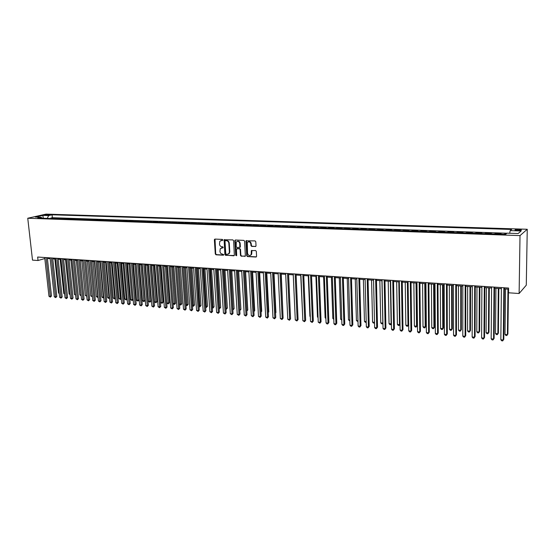<?xml version="1.0" encoding="UTF-8"?>
<svg xmlns="http://www.w3.org/2000/svg" width="555" height="555" viewBox="0 0 555 555"><rect width="100%" height="100%" fill="white"/><g stroke="black" fill="none" stroke-linecap="round" stroke-linejoin="round"><path stroke-width="0.83" d="M222.839 239.989L222.319 239.413L215 239.08L214.369 239.843L215.284 253.975L216.02 254.8L223.311 255.21L223.762 254.683L222.291 254.051C220.946 253.829 220.162 252.948 219.933 251.415L220.266 248.647L223.214 247.697L222.784 246.774L221.833 246.725C220.481 246.503 219.697 245.629 219.468 244.089L219.835 241.265L222.839 239.989M518.821 229.437L515.213 229.756C514.596 230.124 515.373 230.374 517.551 230.492L521.166 230.172C521.783 229.805 520.999 229.555 518.821 229.437M255.349 246.6L256.028 245.823L255.806 241.737L255.036 240.891L245.976 240.835L246.691 255.723L247.454 256.563L255.91 257.034L256.59 256.271L256.327 251.359L255.557 250.513L251.325 250.687L251.179 254.599C249.597 256.126 248.39 255.695 247.551 253.316L247.266 242.632C248.862 241.196 250.062 241.647 250.853 243.985L250.943 245.581L251.706 246.42L255.793 246.441M27.75 218.24L32.502 260.128L38.045 260.51L37.657 257.041L508.588 288.052L508.526 292.783L519.119 293.512L520.014 235.604L27.75 218.24L46.037 214.112L527.25 229.27L520.014 235.604M233.613 240.717L232.864 239.892L224.116 239.774L224.865 254.509L225.607 255.335L234.37 255.494L233.613 240.717M235.5 240.01L243.867 240.384L244.623 241.224L245.365 256.07L241.203 256.209L240.454 255.376L240.114 249.556L239.358 248.723L236.444 248.904L236.694 255.404L235.715 255.349L234.841 240.78L235.5 240.01L234.841 240.78M506.25 233.801L505.001 233.752L504.994 234.363M500.36 234.203L501.096 233.62L495.268 233.419L495.261 234.023M490.641 233.863L491.411 233.287L485.646 233.086L485.639 233.69M481.032 233.53L481.83 232.954L476.128 232.76L476.128 233.357M471.535 233.197L472.354 232.628L466.72 232.434L466.72 233.031M462.135 232.871L462.981 232.302L457.41 232.115L457.41 232.705M452.845 232.545L453.719 231.983L448.204 231.796L448.211 232.385M443.653 232.226L444.555 231.671L439.102 231.484L439.109 232.066M434.565 231.907L435.488 231.359L430.097 231.171L430.104 231.754M425.574 231.595L426.524 231.047L421.19 230.859L421.196 231.442M416.68 231.282L417.651 230.741L412.379 230.561L412.386 231.137M407.883 230.977L408.875 230.436L403.658 230.256L403.665 230.831M399.184 230.672L400.197 230.138L395.035 229.957L395.042 230.533M390.574 230.374L391.608 229.839L386.502 229.666L386.509 230.235M382.048 230.075L383.11 229.548L378.052 229.375L378.066 229.936M373.619 229.784L374.701 229.257L369.699 229.083L369.713 229.645M365.28 229.493L366.376 228.972L361.43 228.799L361.444 229.361M357.025 229.208L358.142 228.688L353.244 228.521L353.257 229.076M348.852 228.917L349.997 228.403L345.148 228.237L345.161 228.792M340.77 228.639L341.929 228.126L337.128 227.959L337.149 228.514M332.771 228.362L333.943 227.855L329.191 227.689L329.212 228.237M324.848 228.084L326.042 227.578L321.338 227.418L321.359 227.959M317.009 227.807L318.223 227.307L313.561 227.148L313.589 227.689M309.246 227.536L310.474 227.044L305.867 226.884L305.888 227.425M301.566 227.273L302.808 226.78L298.25 226.62L298.271 227.155M293.956 227.009L295.218 226.516L290.702 226.357L290.73 226.891M286.429 226.745L287.705 226.26L283.23 226.1L283.258 226.634M278.971 226.482L280.268 226.003L275.835 225.85L275.863 226.378M271.589 226.225L272.9 225.746L268.516 225.594L268.544 226.121M264.277 225.975L265.602 225.496L261.259 225.344L261.287 225.864M257.041 225.719L258.38 225.247L254.079 225.094L254.107 225.614M249.868 225.469L251.228 224.997L246.968 224.851L246.996 225.372M242.771 225.219L244.138 224.754L239.92 224.608L239.954 225.122M235.743 224.976L237.124 224.511L232.947 224.366L232.975 224.879M228.778 224.733L230.172 224.269L226.038 224.13L226.065 224.643M221.882 224.491L223.29 224.033L219.19 223.894L219.225 224.4M215.049 224.255L216.471 223.797L212.412 223.658L212.44 224.165M208.285 224.019L209.714 223.568L205.69 223.429L205.725 223.929M201.576 223.783L203.026 223.332L199.037 223.2L199.072 223.7M194.937 223.554L196.394 223.103L192.446 222.971L192.481 223.471M188.36 223.325L189.824 222.881L185.911 222.742L185.953 223.242M181.839 223.096L183.316 222.652L179.445 222.52L179.48 223.013M175.38 222.874L176.872 222.43L173.028 222.298L173.07 222.791M168.984 222.652L170.482 222.215L166.68 222.083L166.715 222.569M162.643 222.43L164.155 221.993L160.381 221.861L160.423 222.354M156.357 222.208L157.877 221.778L154.144 221.646L154.179 222.132M150.127 221.993L151.661 221.563L147.963 221.438L147.998 221.917M143.96 221.778L145.5 221.348L141.83 221.223L141.872 221.702M137.848 221.563L139.395 221.14L135.76 221.015L135.802 221.494M131.785 221.355L133.346 220.932L129.738 220.807L129.78 221.285M125.777 221.147L127.352 220.724L123.779 220.599L123.82 221.077M119.825 220.939L121.406 220.515L117.861 220.397L117.903 220.869M113.928 220.73L115.509 220.314L111.999 220.196L112.048 220.668M108.079 220.529L109.675 220.113L106.192 219.995L106.234 220.46M102.28 220.328L103.882 219.912L100.434 219.794L100.476 220.259M96.528 220.127L98.145 219.718L94.725 219.6L94.766 220.064M90.833 219.926L92.456 219.516L89.064 219.405L89.105 219.863M85.186 219.731L86.809 219.322L83.451 219.211L83.493 219.669M79.587 219.53L81.217 219.135L77.887 219.017L77.936 219.475M74.03 219.343L75.674 218.941L72.372 218.83L72.414 219.28M68.529 219.149L70.173 218.753L66.898 218.635L66.947 219.093M63.069 218.961L64.727 218.566L61.473 218.448L61.522 218.906M57.658 218.767L59.316 218.379L56.097 218.268L54.432 218.656M56.145 218.719L56.097 218.268M45.406 215.194L50.214 214.778L48.41 214.514L44.768 214.965L45.406 215.194M509.677 233.26L510.198 230.602L511.627 229.444L52.066 214.792L48.68 215.569L47.237 218.406M510.198 230.602L521.159 230.956L518.134 233.551L507.027 233.169L505.529 234.383L37.712 218.073L41.209 217.276L35.353 217.074L42.853 215.375L48.68 215.569M59.815 218.843L61.473 218.448M65.247 219.031L66.898 218.635M70.721 219.225L72.372 218.83M76.25 219.419L77.887 219.017M81.821 219.613L83.451 219.211M87.44 219.808L89.064 219.405M93.108 220.002L94.725 219.6M98.825 220.203L100.434 219.794M104.59 220.404L106.192 219.995M110.41 220.606L111.999 220.196M116.279 220.814L117.861 220.397M122.204 221.022L123.779 220.599M128.177 221.23L129.738 220.807M134.206 221.438L135.76 221.015M140.283 221.646L141.83 221.223M146.423 221.861L147.963 221.438M152.611 222.076L154.144 221.646M158.862 222.298L160.381 221.861M165.168 222.52L166.68 222.083M171.537 222.735L173.028 222.298M177.954 222.964L179.445 222.52M184.44 223.186L185.911 222.742M190.982 223.415L192.446 222.971M197.587 223.644L199.037 223.2M204.254 223.88L205.69 223.429M210.983 224.116L212.412 223.658M217.775 224.352L219.19 223.894M224.629 224.588L226.038 224.13M231.553 224.83L232.947 224.366M238.546 225.073L239.92 224.608M245.601 225.323L246.968 224.851M252.733 225.566L254.079 225.094M259.927 225.823L261.259 225.344M267.191 226.072L268.516 225.594M274.531 226.329L275.835 225.85M281.947 226.586L283.23 226.1M289.433 226.849L290.702 226.357M296.987 227.113L298.25 226.62M304.626 227.377L305.867 226.884M312.34 227.647L313.561 227.148M320.131 227.918L321.338 227.418M328.005 228.195L329.191 227.689M335.955 228.473L337.128 227.959M343.996 228.75L345.148 228.237M352.113 229.035L353.244 228.521M360.313 229.319L361.43 228.799M368.603 229.61L369.699 229.083M376.984 229.902L378.052 229.375M385.447 230.193L386.502 229.666M394.001 230.492L395.035 229.957M402.652 230.797L403.658 230.256M411.394 231.102L412.379 230.561M420.225 231.407L421.19 230.859M429.161 231.719L430.097 231.171M438.193 232.032L439.102 231.484M447.316 232.351L448.204 231.796M456.55 232.677L457.41 232.115M465.881 232.996L466.72 232.434M475.323 233.329L476.128 232.76M484.862 233.662L485.646 233.086M494.519 233.995L495.268 233.419M504.28 234.335L505.001 233.752M506.951 233.232L52.378 217.706L50.762 218.08L53.96 218.191L52.288 218.58M519.119 293.512L526.279 285.187L527.25 229.27M47.404 258.498L50.144 258.679M52.76 258.852L55.542 259.039M58.157 259.213L60.974 259.4M63.603 259.574L66.461 259.761M69.091 259.941L71.997 260.128M74.634 260.309L77.575 260.503M80.218 260.677L83.201 260.878M85.852 261.051L88.883 261.252M91.533 261.433L94.607 261.634M97.271 261.814L100.386 262.015M103.057 262.196L106.213 262.404M108.891 262.584L112.096 262.799M114.774 262.973L118.028 263.195M120.712 263.368L124.015 263.59M126.706 263.771L130.05 263.993M132.756 264.173L136.148 264.395M138.854 264.575L142.295 264.804M145.008 264.985L148.504 265.221M151.224 265.401L154.769 265.637M157.488 265.817L161.089 266.053M163.815 266.233L167.464 266.476M170.205 266.664L173.902 266.906M176.643 267.087L180.403 267.337M183.15 267.524L186.959 267.774M189.713 267.961L193.577 268.218M196.338 268.398L200.258 268.662M203.033 268.842L207.008 269.106M209.783 269.293L213.821 269.563M216.603 269.744L220.696 270.021M223.485 270.202L227.64 270.479M230.429 270.667L234.647 270.944M237.45 271.131L241.723 271.416M244.533 271.603L248.869 271.894M251.686 272.082L256.091 272.373M258.907 272.56L263.375 272.859M266.206 273.046L270.743 273.344M273.573 273.532L278.173 273.844M281.01 274.031L285.686 274.343M288.531 274.531L293.269 274.843M296.12 275.037L300.928 275.356M303.786 275.544L308.67 275.87M311.535 276.057L316.489 276.39M319.361 276.577L324.391 276.917M327.263 277.105L332.369 277.445M335.255 277.639L340.43 277.979M343.323 278.173L348.582 278.52M351.475 278.714L356.816 279.068M359.716 279.262L365.135 279.623M368.041 279.817L373.543 280.185M376.457 280.379L382.041 280.747M384.962 280.941L390.63 281.316M393.557 281.517L399.316 281.898M402.243 282.093L408.091 282.481L408.681 324.814L407.571 326.264L406.718 326.187L405.851 325.209L407.981 325.41L407.37 282.433M411.026 282.675L416.965 283.071M419.906 283.265L425.935 283.667M428.883 283.862L435.002 284.271M437.957 284.465L444.166 284.881M447.129 285.076L453.442 285.492M456.404 285.693L462.815 286.116M465.784 286.318L472.298 286.748M475.274 286.949L481.886 287.386M484.869 287.587L491.584 288.031M494.567 288.232L501.387 288.683M504.384 288.884L508.574 289.162M38.045 260.51L44.823 258.54M50.81 218.531L50.762 218.08M52.378 217.706L52.066 214.792M42.138 218.226L41.209 217.276M43.262 218.268L42.853 215.375M222.728 240.37L220.939 240.523M221.376 247.877L223.193 247.717M215.014 239.08L215.708 253.815L216.443 254.641L223.658 255.043M224.622 239.517L225.281 254.35L226.024 255.175L233.822 255.8M225.455 240.662L225.004 241.196L225.781 253.697L226.301 254.273L227.307 254.329L229.021 253.42L229.375 251.921L228.847 243.361C228.618 241.807 227.827 240.925 226.468 240.71L225.58 240.62M228.292 254.114L229.437 253.253L229.791 251.762L229.375 251.921M225.871 240.516L226.884 240.558C228.244 240.773 229.035 241.654 229.264 243.208L229.791 251.762M237.401 248.446L239.767 248.564L240.516 249.396L240.856 255.21L241.612 256.049L245.234 256.25M235.258 240.627L236.125 255.189L236.597 255.765M239.76 243.499C239.025 241.231 237.859 240.752 236.277 242.056L236.173 246.656L236.929 247.488L239.85 247.294L239.76 243.499L240.169 243.347C239.767 241.557 238.816 240.877 237.318 241.307M239.725 247.447L240.259 247.135L240.364 246.684L239.954 246.843M240.169 243.347L240.364 246.684M248.356 241.779C249.889 241.342 250.853 242.022 251.255 243.832L251.346 245.421L252.109 246.26L255.744 246.441M250.492 255.349L251.575 254.433L251.783 253.357L251.38 253.524M251.873 250.326L251.783 253.357M246.517 240.509L247.093 255.557L247.856 256.396L256.368 256.868M54.848 258.991L58.497 292.95L59.184 293.012M59.253 293.657L58.497 292.95M46.044 257.589L50.297 296.405L48.979 296.273L44.705 257.506M47.314 257.673L51.504 295.981L50.297 296.405L50.359 297.119L48.979 296.273M51.504 295.981L50.359 297.119M60.155 259.345L63.77 293.435L64.588 293.512M64.664 294.233L63.77 293.435M65.504 259.698L69.084 293.935L70.041 294.018M70.11 294.74L69.084 293.935M70.901 260.059L74.446 294.427L75.535 294.532M75.612 295.253L74.446 294.427M76.34 260.42L79.858 294.934L81.079 295.045M81.155 295.773L79.858 294.934M51.4 257.943L55.618 296.918L54.286 296.786L50.054 257.853M52.669 258.026L56.818 296.488L55.618 296.918L55.673 297.633L54.286 296.786M56.818 296.488L55.673 297.633M56.804 258.304L60.988 297.431L59.642 297.3L55.451 258.214M58.067 258.387L62.181 297.001L60.988 297.431L61.036 298.153L59.642 297.3M62.181 297.001L61.036 298.153M62.257 258.658L66.399 297.952L65.046 297.82L60.89 258.568M63.513 258.741L67.592 297.522L66.399 297.952L66.447 298.673L65.046 297.82M67.592 297.522L66.447 298.673M67.752 259.019L71.859 298.479L70.492 298.347L66.378 258.928M69.007 259.102L73.045 298.042L71.859 298.479L71.893 299.2L70.492 298.347M73.045 298.042L71.893 299.2M81.828 260.788L85.31 295.44L86.67 295.565M86.74 296.273L85.31 295.44M86.684 295.662L86.698 296.287M73.302 259.386L77.36 299.006L75.98 298.874L71.907 259.296M74.543 259.469L78.539 298.569L77.36 299.006L77.395 299.735L75.98 298.874M78.539 298.569L77.395 299.735M87.364 261.155L90.805 295.947L92.185 296.079L88.758 261.245M92.373 296.738L90.805 295.947M92.206 296.8L92.303 296.037M78.893 259.754L82.917 299.54L81.523 299.409L77.492 259.664M80.135 259.837L84.089 299.103L82.917 299.54L82.938 300.269L81.523 299.409M84.089 299.103L82.938 300.269M92.949 261.523L96.348 296.467L97.742 296.592L94.35 261.62M98.055 297.209L97.194 297.272L96.348 296.467M97.756 297.32L97.992 296.502M84.533 260.128L88.516 300.082L87.107 299.943L83.118 260.031M85.768 260.205L89.681 299.638L88.516 300.082L88.536 300.81L87.107 299.943M89.681 299.638L88.536 300.81M98.575 261.898L101.94 296.987L103.348 297.112L99.99 261.995M103.792 297.674L102.786 297.792L101.94 296.987M103.348 297.848L103.723 296.974M90.222 260.503L94.163 300.623L92.747 300.484L88.8 260.406M91.45 260.579L95.321 300.179L94.163 300.623L94.177 301.358L92.747 300.484M95.321 300.179L94.177 301.358M104.257 262.279L107.58 297.508L109.002 297.64L105.679 262.369M109.564 298.028L108.433 298.319L107.58 297.508M108.995 298.375L109.002 297.64L109.508 297.445M95.966 260.878L99.858 301.171L98.429 301.032L94.523 260.788M97.187 260.961L101.017 300.72L99.858 301.171L99.865 301.913L98.429 301.032M101.017 300.72L99.865 301.913M109.98 262.654L113.269 298.035L114.698 298.167L111.423 262.751M115.384 298.375L114.122 298.854L113.269 298.035M114.691 298.902L114.698 298.167L115.336 297.917M101.759 261.259L105.603 301.726L104.16 301.587L100.302 261.162M102.973 261.343L106.754 301.275L105.603 301.726L105.603 302.468L104.16 301.587M106.754 301.275L105.603 302.468M115.759 263.042L119.006 298.569L120.449 298.701L117.209 263.139M121.254 298.715L120.435 299.443L119.006 298.569M120.435 299.443L120.449 298.701L121.226 298.396M107.601 261.648L111.402 302.281L109.945 302.142L106.137 261.551M108.808 261.724L112.547 301.83L111.402 302.281L111.395 303.023L109.945 302.142M112.547 301.83L111.395 303.023M121.587 263.431L124.792 299.103L126.249 299.242L123.05 263.528M127.178 299.055L126.228 299.984L124.792 299.103M126.228 299.984L126.249 299.242L127.164 298.874M113.497 262.036L117.251 302.843L115.78 302.704L112.013 261.939M114.698 262.113L118.388 302.385L117.251 302.843L117.237 303.592L115.78 302.704M118.388 302.385L117.237 303.592M127.463 263.819L130.633 299.651L132.097 299.783L128.94 263.916M133.158 299.402L132.069 300.526L130.633 299.651M132.069 300.526L132.097 299.783L133.151 299.36M119.443 262.425L123.148 303.412L121.67 303.266L117.951 262.328M120.636 262.501L124.278 302.954L123.148 303.412L123.127 304.161L121.67 303.266M124.278 302.954L123.127 304.161M133.394 264.215L136.516 300.193L138.001 300.331L139.09 299.887L136.037 264.388M139.09 299.887L137.959 301.081L134.886 264.312M137.959 301.081L136.516 300.193M125.444 262.82L129.1 303.98L127.608 303.842L123.938 262.723M126.63 262.897L130.224 303.523L129.1 303.98L129.072 304.737L127.608 303.842M130.224 303.523L129.072 304.737M139.381 264.61L142.455 300.748L143.953 300.886L145.035 300.435L142.024 264.791M145.035 300.435L143.905 301.636L140.88 264.714M143.905 301.636L142.455 300.748M131.493 263.223L135.101 304.563L133.595 304.418L129.974 263.119M132.68 263.299L136.225 304.091L135.101 304.563L135.066 305.319L133.595 304.418M136.225 304.091L135.066 305.319M145.417 265.012L148.449 301.303L149.954 301.441L151.036 300.99L148.067 265.186M151.036 300.99L149.906 302.197L146.929 265.117M149.906 302.197L148.449 301.303M137.605 263.625L141.157 305.146L139.638 305L136.072 263.521M138.778 263.701L142.274 304.674L141.157 305.146L141.123 305.902L139.638 305M142.274 304.674L141.123 305.902M151.501 265.415L154.491 301.865L156.01 302.003L157.086 301.545L154.165 265.595M157.086 301.545L155.955 302.759L153.034 265.519M155.955 302.759L154.491 301.865M143.773 264.027L147.276 305.729L145.743 305.583L142.226 263.923M144.938 264.104L148.379 305.257L147.276 305.729L147.228 306.492L145.743 305.583M148.379 305.257L147.228 306.492M157.648 265.824L160.589 302.433L162.122 302.572L163.191 302.114L160.312 266.005M163.191 302.114L162.06 303.328L159.195 265.928M162.06 303.328L160.589 302.433M149.989 264.437L153.444 306.325L151.897 306.173L148.428 264.333M151.147 264.513L154.54 305.847L153.444 306.325L153.388 307.088L151.897 306.173M154.54 305.847L153.388 307.088M163.85 266.24L166.743 303.002L168.29 303.148L169.351 302.683L166.521 266.414M169.351 302.683L168.22 303.904L165.411 266.344M168.22 303.904L166.743 303.002M156.267 264.853L159.667 306.922L158.106 306.776L154.692 264.749M157.419 264.929L160.756 306.443L159.667 306.922L159.604 307.692L158.106 306.776M160.756 306.443L159.604 307.692M173.049 303.585L175.56 303.259L172.778 266.83M175.56 303.259L174.43 304.487L171.675 266.761M174.43 304.487L173.056 303.682M162.601 265.269L165.945 307.525L164.37 307.373L161.012 265.165M163.746 265.346L167.027 307.047L165.945 307.525L165.876 308.296L164.37 307.373M167.027 307.047L165.876 308.296M179.438 304.182L181.832 303.835L179.099 267.253M181.832 303.835L180.701 305.07L178.002 267.177M180.701 305.07L179.459 304.404M168.998 265.692L172.286 308.136L170.69 307.983L167.395 265.581M170.135 265.762L173.361 307.65L172.286 308.136L172.203 308.906L170.69 307.983M173.361 307.65L172.203 308.906M185.897 304.778L188.159 304.424L185.474 267.676M188.159 304.424L187.028 305.659L184.392 267.607M187.028 305.659L185.918 305.132M175.449 266.116L178.675 308.753L177.073 308.601L173.833 266.005M176.58 266.185L179.751 308.261L178.675 308.753L178.592 309.524L177.073 308.601M179.751 308.261L178.592 309.524M192.405 305.389L194.541 305.014L191.912 268.107M194.541 305.014L193.411 306.256L190.83 268.03M193.411 306.256L192.439 305.867M181.964 266.546L185.134 309.371L183.511 309.218L180.333 266.435M183.081 266.615L186.196 308.878L185.134 309.371L185.037 310.148L183.511 309.218M186.196 308.878L185.037 310.148M198.981 305.999L200.986 305.611L198.406 268.537M200.986 305.611L199.855 306.859L197.337 268.467M199.855 306.859L199.023 306.617M188.54 266.976L191.648 310.002L190.011 309.843L186.889 266.865M189.65 267.052L192.703 309.503L191.648 310.002L191.544 310.779L190.011 309.843M192.703 309.503L191.544 310.779M205.614 306.61L207.487 306.207L204.962 268.974M207.487 306.207L206.356 307.47L203.9 268.904M206.356 307.47L205.669 307.373M195.18 267.413L198.225 310.633L196.574 310.474L193.515 267.302M196.276 267.482L199.273 310.134L198.225 310.633L198.114 311.417L196.574 310.474M199.273 310.134L198.114 311.417M212.308 307.234L214.05 306.818L211.573 269.411M214.05 306.818L212.919 308.08L210.525 269.341M212.919 308.08L212.364 308.032M201.881 267.857L204.864 311.272L203.199 311.112L200.195 267.746M202.97 267.926L205.898 310.765L204.864 311.272L204.739 312.056L203.199 311.112M205.898 310.765L204.739 312.056M219.072 307.865L220.668 307.428L218.254 269.855M220.668 307.428L219.537 308.698L217.206 269.786M219.537 308.698L219.121 308.663M208.645 268.301L211.559 311.917L209.88 311.75L206.946 268.19M209.721 268.37L212.586 311.411L211.559 311.917L211.434 312.708L209.88 311.75M212.586 311.411L211.434 312.708M225.899 308.497L227.356 308.046L224.99 270.306M227.356 308.046L226.218 309.322L223.956 270.236M215.472 268.752L218.323 312.569L216.623 312.403L213.758 268.634M216.54 268.821L219.343 312.056L218.323 312.569L218.184 313.36L216.623 312.403M219.343 312.056L218.184 313.36M232.788 309.135L234.099 308.67L231.796 270.757M234.099 308.67L232.968 309.954L230.769 270.687M221.875 247.703L222.319 247.676M222.368 269.203L225.15 313.221L223.436 313.055L220.633 269.092M223.422 269.272L226.162 312.708L225.15 313.221L225.004 314.019L223.436 313.055M226.162 312.708L225.004 314.019M239.739 309.78L240.905 309.301L238.657 271.215M239.788 310.536L237.644 271.145M240.905 309.301L239.788 310.585M229.18 253.108L229.208 253.552M229.326 269.661L232.046 313.887L230.311 313.721L227.578 269.55M230.374 269.73L233.044 313.367L232.046 313.887L231.886 314.685L230.311 313.721M233.044 313.367L231.886 314.685M246.76 310.432L247.78 309.933L245.594 271.673M246.774 310.64L244.588 271.61M247.78 309.933L246.802 311.147M235.23 240.058L235.001 240.717M236.354 270.125L239.004 314.553L237.256 314.387L234.592 270.007M237.394 270.195L239.996 314.033L239.004 314.553L238.837 315.358L237.256 314.387M239.996 314.033L238.837 315.358M253.85 311.043L254.717 310.578L252.587 272.137M254.717 310.578L253.885 311.716M243.451 270.59L246.025 315.233L244.262 315.06L241.668 270.472M244.477 270.66L247.01 314.706L246.025 315.233L245.851 316.038L244.262 315.06M247.01 314.706L245.851 316.038M261.003 311.612L261.717 311.223L259.657 272.609M261.717 311.223L261.037 312.222M250.617 271.062L253.122 315.913L251.339 315.74L248.82 270.944M251.637 271.131L254.093 315.386L253.122 315.913L252.934 316.718L251.339 315.74M254.093 315.386L252.934 316.718M268.231 312.188L268.793 311.875L266.788 273.081M268.793 311.875L268.252 312.659M257.853 271.541L260.281 316.6L258.484 316.426L256.035 271.423M258.859 271.61L261.245 316.066L260.281 316.6L260.087 317.411L258.484 316.426M261.245 316.066L260.087 317.411M275.523 312.763L275.925 312.534L273.997 273.56M275.925 312.534L275.544 313.103M265.165 272.019L267.517 317.3L265.699 317.12L263.327 271.901M266.157 272.089L268.467 316.759L267.517 317.3L267.309 318.112L265.699 317.12M268.467 316.759L267.309 318.112M282.89 313.346L281.267 274.045M272.547 272.505L274.815 318.001L272.984 317.821L270.694 272.387M273.525 272.574L275.759 317.46L274.815 318.001L274.6 318.82L272.984 317.821M275.759 317.46L274.6 318.82M290.334 313.922L288.614 274.538M279.998 272.998L282.197 318.709L280.344 318.535L278.124 272.873M280.969 273.06L283.119 318.161L282.197 318.709L281.968 319.527L280.344 318.535M283.119 318.161L281.968 319.527M293.241 274.843L295.052 314.921M287.525 273.497L289.641 319.423L287.774 319.25L285.638 273.372M288.482 273.56L290.563 318.875L289.641 319.423L289.405 320.249L287.774 319.25M290.563 318.875L289.405 320.249M300.727 275.342L302.642 315.622M295.135 273.997L297.168 320.152L295.281 319.971L293.227 273.872M296.079 274.059L298.07 319.597L296.918 320.977L295.281 319.971M298.07 319.597L296.918 320.977M308.282 275.842L309.926 316.301L310.307 316.336M310.321 316.725L309.926 316.301M302.815 274.503L304.764 320.88L302.857 320.7L300.886 274.371M303.745 274.565L305.659 320.325L304.508 321.713L302.857 320.7M305.659 320.325L304.508 321.713M315.92 276.348L317.481 317.002L318.05 317.058M318.07 317.633L317.481 317.002M310.578 275.009L312.437 321.623L310.516 321.435L308.629 274.885M311.494 275.072L313.318 321.054L312.167 322.448L310.516 321.435M313.318 321.054L312.167 322.448M323.627 276.862L325.119 317.71L325.868 317.779M325.896 318.549L325.119 317.71M318.417 275.53L320.193 322.365L318.244 322.177L316.447 275.398M319.319 275.585L321.061 321.796L319.909 323.197L318.244 322.177M321.061 321.796L319.909 323.197M331.418 277.382L332.827 318.431L333.77 318.514M333.805 319.375L332.827 318.431M326.34 276.05L328.026 323.121L326.056 322.927L324.349 275.918M327.228 276.113L328.879 322.545L327.727 323.953L326.944 323.884L326.056 322.927M328.879 322.545L327.727 323.953M339.285 277.902L340.617 319.153L341.755 319.257M341.783 320.124L340.617 319.153M334.346 276.577L335.935 323.877L333.95 323.69L332.334 276.445M335.22 276.633L336.774 323.301L335.629 324.724L334.832 324.647L333.95 323.69M336.774 323.301L335.629 324.724M347.229 278.43L348.484 319.881L349.817 320.006M349.844 320.873L348.484 319.881M342.428 277.111L343.927 324.647L341.922 324.453L340.402 276.98M343.288 277.167L344.759 324.065L343.607 325.494L342.81 325.417L341.922 324.453M344.759 324.065L343.607 325.494M355.262 278.964L356.428 320.617L357.968 320.762M357.996 321.636L356.428 320.617M350.6 277.646L352.002 325.424L349.976 325.23L348.547 277.514M351.447 277.701L352.82 324.841L351.669 326.271L350.864 326.194L349.976 325.23M352.82 324.841L351.669 326.271M363.372 279.505L364.455 321.366L366.203 321.525M366.224 322.33L365.322 322.323L364.455 321.366M358.856 278.194L360.16 326.208L358.114 326.014L356.789 278.055M359.689 278.249L360.965 325.618L359.82 327.061L359.002 326.985L358.114 326.014M360.965 325.618L359.82 327.061M371.566 280.053L372.565 322.122L374.521 322.302M374.535 322.934L373.432 323.079L372.565 322.122M374.528 322.497L374.25 323.156M367.202 278.742L368.409 327.006L366.335 326.805L365.107 278.603M368.021 278.797L369.193 326.409L368.048 327.859L367.223 327.776L366.335 326.805M369.193 326.409L368.048 327.859M379.849 280.601L380.758 322.878L382.825 323.072L381.93 280.74M382.936 323.412L381.625 323.842L380.758 322.878M382.45 323.919L382.929 322.989M375.638 279.297L376.734 327.804L374.646 327.603L373.522 279.158M376.436 279.352L377.511 327.2L376.366 328.664L375.534 328.581L374.646 327.603M377.511 327.2L376.366 328.664M388.216 281.156L389.041 323.648L391.122 323.842L390.325 281.295M391.428 323.877L390.734 324.696L389.901 324.62L389.041 323.648M390.734 324.696L391.421 323.6M384.157 279.859L385.156 328.615L383.04 328.414L382.02 279.72M384.941 279.907L385.912 328.005L384.775 329.476L383.928 329.392L383.04 328.414M385.912 328.005L384.775 329.476M396.672 281.718L397.401 324.425L399.51 324.62L398.802 281.864M400.009 324.342L399.107 325.48L398.268 325.397L397.401 324.425M399.107 325.48L400.009 324.21M392.773 280.428L393.662 329.434L391.525 329.226L390.609 280.282M393.537 280.476L394.404 328.824L393.266 330.301L392.413 330.218L391.525 329.226M394.404 328.824L393.266 330.301M405.219 282.287L405.851 325.209M407.571 326.264L408.681 324.814M401.48 280.997L402.264 330.26L400.106 330.052L399.295 280.858M402.229 281.045L402.986 329.642L401.848 331.127L400.988 331.044L400.106 330.052M402.986 329.642L401.848 331.127M413.857 282.863L414.391 326L416.541 326.201L417.228 325.605L416.729 283.057M417.228 325.605L416.118 327.068L416.541 326.201L416.028 283.008M416.118 327.068L415.258 326.985L414.391 326M410.284 281.579L410.95 331.099L408.771 330.884L408.078 281.434M411.012 281.628L411.664 330.475L410.527 331.966L409.652 331.883L408.771 330.884M411.664 330.475L410.527 331.966M422.584 283.445L423.021 326.805L425.199 327.006L425.865 326.402L425.463 283.633M425.865 326.402L424.755 327.873L425.199 327.006L424.776 283.591M424.755 327.873L423.888 327.79L423.021 326.805M419.185 282.162L419.74 331.939L417.533 331.73L416.951 282.016M419.892 282.211L420.433 331.314L419.296 332.82L418.414 332.729L417.533 331.73M420.433 331.314L419.296 332.82M431.401 284.028L431.748 327.616L433.941 327.818L434.593 327.207L434.287 284.222M434.593 327.207L433.49 328.692L433.941 327.818L433.621 284.181M433.49 328.692L432.609 328.609L431.748 327.616M428.183 282.759L428.62 332.792L426.386 332.584L425.921 282.606M428.869 282.8L429.292 332.161L428.162 333.673L427.274 333.59L426.386 332.584M429.292 332.161L428.162 333.673M440.323 284.625L440.559 328.435L442.779 328.636L443.417 328.026L443.209 284.812M443.417 328.026L442.307 329.51L442.779 328.636L442.564 284.771M442.307 329.51L441.426 329.427L440.559 328.435M437.278 283.355L437.597 333.659L435.342 333.444L434.995 283.203M437.95 283.404L438.256 333.021L437.125 334.54L436.223 334.457L435.342 333.444M438.256 333.021L437.125 334.54M449.335 285.221L449.474 329.261L451.714 329.469L452.332 328.851L452.228 285.416M452.332 328.851L451.229 330.343L451.714 329.469L451.603 285.374M451.229 330.343L450.334 330.26L449.474 329.261M446.477 283.959L446.671 334.533L444.388 334.311L444.166 283.813M447.129 284.007L447.309 333.888L446.178 335.421L445.27 335.331L444.388 334.311M447.309 333.888L446.178 335.421M458.451 285.825L458.479 330.1L460.747 330.308L461.344 329.684L461.351 286.019M461.344 329.684L460.241 331.189L460.747 330.308L460.74 285.978M460.241 331.189L459.339 331.106L458.479 330.1M455.773 284.576L455.842 335.414L453.539 335.192L453.435 284.424M456.404 284.618L456.467 334.762L455.343 336.302L454.42 336.212L453.539 335.192M456.467 334.762L455.343 336.302M467.664 286.442L467.581 330.947L469.87 331.155L470.453 330.523L470.564 286.637M470.453 330.523L469.357 332.043L469.87 331.155L469.981 286.595M469.357 332.043L468.441 331.952L467.581 330.947M465.18 285.194L465.118 336.309L462.787 336.08L462.815 285.041M465.791 285.235L465.721 335.65L464.597 337.197L463.668 337.107L462.787 336.08M465.721 335.65L464.597 337.197M476.974 287.06L476.787 331.8L479.097 332.015L479.666 331.377L479.888 287.254M479.666 331.377L478.57 332.903L479.097 332.015L479.319 287.219M478.57 332.903L477.64 332.813L476.787 331.8M474.685 285.818L474.497 337.211L472.145 336.982L472.298 285.665M475.274 285.86L475.08 336.545L473.963 338.106L473.02 338.016L472.145 336.982M475.08 336.545L473.963 338.106M486.395 287.684L486.09 332.66L488.428 332.882L488.976 332.237L489.309 287.878M488.976 332.237L487.88 333.77L488.428 332.882L488.761 287.844M487.88 333.77L486.943 333.68L486.09 332.66M484.307 286.456L483.981 338.12L481.601 337.891L481.893 286.297M484.876 286.491L484.55 337.454L483.433 339.022L482.482 338.932L481.601 337.891M484.55 337.454L483.433 339.022M495.913 288.322L495.497 333.534L497.863 333.756L498.383 333.111L498.834 288.517M498.383 333.111L497.301 334.651L497.863 333.756L498.314 288.482M497.301 334.651L496.35 334.561L495.497 333.534M494.033 287.095L493.575 339.043L491.168 338.814L491.591 286.935M494.581 287.129L494.116 338.37L493.006 339.951L492.042 339.854L491.168 338.814M494.116 338.37L493.006 339.951M505.55 288.961L505.008 334.422L507.402 334.644L507.901 333.992L508.47 289.155M507.901 333.992L506.819 335.539L507.402 334.644L507.971 289.12M506.819 335.539L505.862 335.449L505.008 334.422M503.871 287.74L503.274 339.979L500.839 339.743L501.401 287.58M504.398 287.774L503.801 339.299L502.684 340.888L501.713 340.791L500.839 339.743M503.801 339.299L502.684 340.888M48.479 215.139L48.41 214.514M49.617 214.965L49.568 214.549M221.854 240.329L221.438 240.481M216.443 254.641L216.02 254.8M215.708 253.815L215.284 253.975M214.792 239.691L214.369 239.843M226.024 255.175L225.607 255.335M225.281 254.35L224.865 254.509M224.4 240.128L223.977 240.28M229.264 243.208L228.847 243.361M226.884 240.558L226.468 240.71M245.185 256.243L244.783 256.41M241.612 256.049L241.203 256.209M240.856 255.21L240.454 255.376M240.516 249.396L240.114 249.556M239.767 248.564L239.358 248.723M236.125 255.189L235.715 255.349M252.109 246.26L251.706 246.42M251.346 245.421L250.943 245.581M251.255 243.832L250.853 243.985M251.651 250.929L251.249 251.096M256.313 256.868L255.91 257.034M247.856 256.396L247.454 256.563M247.093 255.557L246.691 255.723M246.281 241.127L245.872 241.279M515.207 230.179L515.213 229.756M214.945 239.163L214.514 239.309M224.532 239.621L224.116 239.774M229.437 253.253L229.021 253.42M240.259 247.135L239.85 247.294M235.375 240.149L234.959 240.294M251.575 254.433L251.179 254.599M251.727 250.52L251.325 250.687M246.378 240.683L245.976 240.835"/></g></svg>
